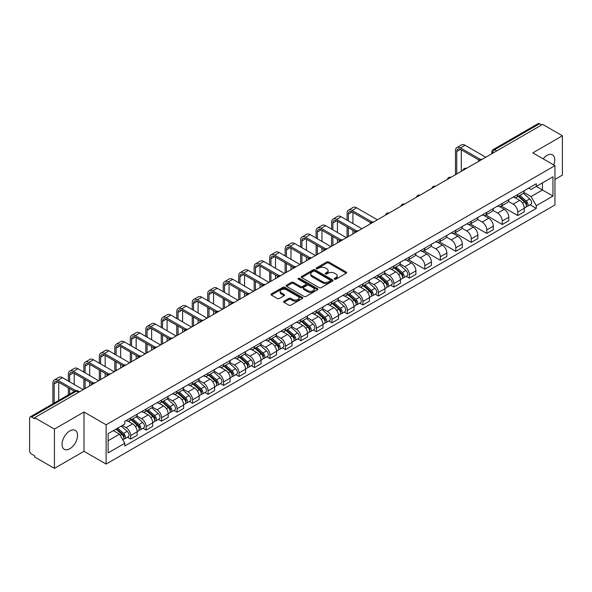 <?xml version="1.0" encoding="UTF-8"?>
<svg xmlns="http://www.w3.org/2000/svg" width="592" height="592" viewBox="0 0 592 592"><rect width="100%" height="100%" fill="white"/><g stroke="black" fill="none" stroke-linecap="round" stroke-linejoin="round"><path stroke-width="0.89" d="M334.539 279.18A0.962 0.555 0 0 0 335.901 279.18L346.253 273.208A1.376 0.792 0 0 0 346.66 272.646A1.376 0.792 0 0 0 346.253 272.083L328.715 261.953A1.376 0.792 0 0 0 326.769 261.953L316.417 267.932A0.962 0.555 0 0 0 316.135 268.324A0.962 0.555 0 0 0 316.417 268.716A0.962 0.555 0 0 0 317.778 268.716L319.118 267.947A4.41 2.546 0 0 1 325.356 267.947L326.821 268.79A4.41 2.546 0 0 1 328.109 270.588A4.41 2.546 0 0 1 326.821 272.387L325.482 273.164A0.962 0.555 0 0 0 325.193 273.556A0.962 0.555 0 0 0 325.482 273.948A0.962 0.555 0 0 0 326.843 273.948L328.183 273.178A4.41 2.546 0 0 1 334.413 273.178L335.879 274.022A4.41 2.546 0 0 1 337.166 275.82A4.41 2.546 0 0 1 335.879 277.618L334.539 278.395A0.962 0.555 0 0 0 334.258 278.788A0.962 0.555 0 0 0 334.539 279.18L334.539 278.395M69.797 448.788A10.952 6.32 120 0 0 76.953 439.138A10.952 6.32 120 0 0 75.273 430.362A10.952 6.32 120 0 0 69.797 430.909A10.952 6.32 120 0 0 62.648 440.552A10.952 6.32 120 0 0 64.321 449.328A10.952 6.32 120 0 0 69.797 448.788M553.72 164.931A10.952 6.32 120 0 0 552.491 154.845A10.952 6.32 120 0 0 547.015 155.385A10.952 6.32 120 0 0 543.145 158.826M283.997 301.217A1.376 0.792 0 0 0 283.598 301.779A1.376 0.792 0 0 0 283.997 302.342L288.918 305.183A1.376 0.792 0 0 0 290.864 305.183L302.364 298.546A1.376 0.792 0 0 0 302.771 297.983A1.376 0.792 0 0 0 302.364 297.421L284.826 287.298A1.376 0.792 0 0 0 282.88 287.298L271.38 293.935A1.376 0.792 0 0 0 270.981 294.498A1.376 0.792 0 0 0 271.38 295.06L277.322 298.486A1.376 0.792 0 0 0 279.276 298.486L284.197 295.645A1.376 0.792 0 0 0 284.597 295.082A1.376 0.792 0 0 0 284.197 294.52L281.244 292.818A3.685 2.131 0 0 1 280.164 291.316A3.685 2.131 0 0 1 282.443 289.347A3.685 2.131 0 0 1 286.461 289.814L298.005 296.481A3.685 2.131 0 0 1 299.086 297.983A3.685 2.131 0 0 1 296.807 299.944A3.685 2.131 0 0 1 292.788 299.485L290.864 298.375A1.376 0.792 0 0 0 288.918 298.375L283.997 301.217L283.997 302.342M106.123 424.775L83.99 411.995L54.412 429.074L34.662 417.671L542.649 124.387L562.4 135.79L532.822 152.869L554.956 165.642L106.123 424.775L106.123 464.084L554.956 204.958L554.956 165.642M319.221 287.69A1.376 0.792 0 0 0 321.167 287.69L332.667 281.052A1.376 0.792 0 0 0 333.067 280.49A1.376 0.792 0 0 0 332.667 279.927L315.129 269.804A1.376 0.792 0 0 0 313.175 269.804L301.683 276.442A1.376 0.792 0 0 0 301.276 277.004A1.376 0.792 0 0 0 301.683 277.567L319.221 287.69M298.708 279.387A0.962 0.555 0 0 1 299.685 279.528L299.685 278.381L317.512 288.674A1.376 0.792 0 0 1 317.919 289.236A1.376 0.792 0 0 1 317.512 289.799L306.02 296.437A1.376 0.792 0 0 1 304.066 296.437L286.535 286.313L286.535 285.189A1.376 0.792 0 0 0 286.128 285.751A1.376 0.792 0 0 0 286.535 286.313M286.535 285.189L291.449 282.347A1.376 0.792 0 0 1 293.403 282.347L300.514 286.454A1.376 0.792 0 0 0 302.46 286.454L305.724 284.567A1.376 0.792 0 0 0 306.131 284.005A1.376 0.792 0 0 0 305.724 283.442L298.324 279.165A0.962 0.555 0 0 1 298.035 278.773A0.962 0.555 0 0 1 298.634 278.262A0.962 0.555 0 0 1 299.685 278.381M54.412 429.074L54.412 468.383L34.662 456.98L34.662 455.833L31.583 454.057A2.805 1.621 -120 0 1 29.6 450.623L29.6 418.181A2.805 1.621 -120 0 1 30.185 416.901L75.147 390.942A2.805 1.621 60 0 1 76.546 391.083L31.583 417.042A2.805 1.621 -120 0 0 30.185 416.901M554.956 179.398L562.4 175.099L562.4 135.79M54.412 468.383L83.99 451.304L106.123 464.084M34.662 417.671L34.662 418.818L31.583 417.042M496.695 150.916L494.609 149.717A2.805 1.621 60 0 0 493.203 149.576L538.165 123.617A2.805 1.621 60 0 1 539.571 123.758L494.609 149.717A2.805 1.621 120 0 0 492.625 153.15L492.625 153.269M541.658 124.956L539.571 123.758M517.734 194.472A6.46 3.73 60 0 1 516.402 197.365L522.951 193.584A6.46 3.73 -120 0 0 524.283 190.691M508.439 201.421L513.168 204.151A6.46 3.73 60 0 1 517.734 212.062L524.283 208.28A6.46 3.73 -120 0 0 519.717 200.37L515.033 197.661M524.283 208.28L524.283 211.773L517.734 215.555L501.313 206.075M516.402 197.365A6.46 3.73 60 0 1 513.22 197.077M517.734 212.062L517.734 215.555M502.253 203.411A6.46 3.73 60 0 1 500.913 206.305L507.462 202.523A6.46 3.73 -120 0 0 508.802 199.63M485.832 215.014L502.253 224.494L508.802 220.712L508.802 217.22A6.46 3.73 -120 0 0 504.236 209.309L499.544 206.601M500.913 206.305A6.46 3.73 60 0 1 497.739 206.016M492.951 210.36L497.687 213.09A6.46 3.73 60 0 1 502.253 221.001L502.253 224.494M486.765 212.35A6.46 3.73 60 0 1 485.433 215.244L491.982 211.462A6.46 3.73 -120 0 0 493.321 208.569M470.344 223.954L486.765 233.433L493.321 229.652L493.321 226.159A6.46 3.73 -120 0 0 488.755 218.248L484.064 215.54M485.433 215.244A6.46 3.73 60 0 1 482.251 214.955M477.47 219.299L482.199 222.03A6.46 3.73 60 0 1 486.765 229.94L486.765 233.433M471.284 221.29A6.46 3.73 60 0 1 469.944 224.183L476.501 220.402A6.46 3.73 -120 0 0 477.833 217.508M454.863 232.893L471.284 242.372L477.833 238.591L477.833 235.098A6.46 3.73 -120 0 0 473.267 227.187L468.583 224.486M469.944 224.183A6.46 3.73 60 0 1 466.77 223.894M461.989 228.238L466.718 230.969A6.46 3.73 60 0 1 471.284 238.879L471.284 242.372M455.803 230.229A6.46 3.73 60 0 1 454.464 233.122L461.013 229.341A6.46 3.73 -120 0 0 462.352 226.447M439.382 241.832L455.803 251.311L462.352 247.53L462.352 244.037A6.46 3.73 -120 0 0 457.786 236.127L453.095 233.426M454.464 233.122A6.46 3.73 60 0 1 451.282 232.834M446.501 237.177L451.237 239.908A6.46 3.73 60 0 1 455.803 247.819L455.803 251.311M440.315 239.168A6.46 3.73 60 0 1 438.983 242.061L445.532 238.28A6.46 3.73 -120 0 0 446.864 235.387M423.894 250.771L440.315 260.258L446.864 256.469L446.864 252.976A6.46 3.73 -120 0 0 442.298 245.066L437.614 242.365M438.983 242.061A6.46 3.73 60 0 1 435.801 241.773M431.02 246.117L435.749 248.847A6.46 3.73 60 0 1 440.315 256.758L440.315 260.258M424.834 248.107A6.46 3.73 60 0 1 423.495 251.001L430.044 247.219A6.46 3.73 -120 0 0 431.383 244.326M408.413 259.71L424.834 269.197L431.383 265.408L431.383 261.916A6.46 3.73 -120 0 0 426.817 254.005L422.126 251.304M423.495 251.001A6.46 3.73 60 0 1 420.32 250.712M415.532 255.056L420.268 257.794A6.46 3.73 60 0 1 424.834 265.697L424.834 269.197M409.346 257.046A6.46 3.73 60 0 1 408.014 259.947L414.563 256.158A6.46 3.73 -120 0 0 415.902 253.265M406.208 276.323L409.346 278.136L415.902 274.355L415.902 270.855A6.46 3.73 -120 0 0 411.336 262.944L406.645 260.243M408.014 259.947A6.46 3.73 60 0 1 404.832 259.651M400.051 263.995L404.78 266.733A6.46 3.73 60 0 1 409.346 274.636L409.346 278.136M393.865 265.986A6.46 3.73 60 0 1 392.526 268.886L399.082 265.098A6.46 3.73 -120 0 0 400.414 262.204M390.727 285.263L393.865 287.076L400.414 283.294L400.414 279.794A6.46 3.73 -120 0 0 395.848 271.891L391.164 269.182M392.526 268.886A6.46 3.73 60 0 1 389.351 268.59M384.571 272.934L389.299 275.672A6.46 3.73 60 0 1 393.865 283.575L393.865 287.076M378.384 274.925A6.46 3.73 60 0 1 377.045 277.826L383.594 274.044A6.46 3.73 -120 0 0 384.933 271.143M375.239 294.202L378.384 296.015L384.933 292.233L384.933 288.733A6.46 3.73 -120 0 0 380.367 280.83L375.676 278.122M377.045 277.826A6.46 3.73 60 0 1 373.863 277.53M369.082 281.881L373.818 284.611A6.46 3.73 60 0 1 378.384 292.515L378.384 296.015M362.896 283.864A6.46 3.73 60 0 1 361.564 286.765L368.113 282.983A6.46 3.73 -120 0 0 369.445 280.083M359.758 303.141L362.896 304.954L369.445 301.173L369.445 297.672A6.46 3.73 -120 0 0 364.879 289.769L360.195 287.061M361.564 286.765A6.46 3.73 60 0 1 358.382 286.469M353.602 290.82L358.33 293.551A6.46 3.73 60 0 1 362.896 301.454L362.896 304.954M347.415 292.803A6.46 3.73 60 0 1 346.076 295.704L352.625 291.923A6.46 3.73 -120 0 0 353.964 289.022M344.27 312.08L347.415 313.893L353.964 310.112L353.964 306.612A6.46 3.73 -120 0 0 349.398 298.708L344.707 296M346.076 295.704A6.46 3.73 60 0 1 342.901 295.408M338.113 299.759L342.849 302.49A6.46 3.73 60 0 1 347.415 310.393L347.415 313.893M331.927 301.742A6.46 3.73 60 0 1 330.595 304.643L337.144 300.862A6.46 3.73 -120 0 0 338.483 297.961M328.789 321.019L331.927 322.832L338.483 319.051L338.483 315.551A6.46 3.73 -120 0 0 333.918 307.648L329.226 304.939M330.595 304.643A6.46 3.73 60 0 1 327.413 304.347M322.633 308.698L327.361 311.429A6.46 3.73 60 0 1 331.927 319.332L331.927 322.832M316.446 310.682A6.46 3.73 60 0 1 315.107 313.582L321.663 309.801A6.46 3.73 -120 0 0 322.995 306.9M313.309 329.959L316.446 331.772L322.995 327.99L322.995 324.49A6.46 3.73 -120 0 0 318.429 316.587L313.745 313.878M315.107 313.582A6.46 3.73 60 0 1 311.932 313.286M307.152 317.638L311.88 320.368A6.46 3.73 60 0 1 316.446 328.271L316.446 331.772M300.965 319.621A6.46 3.73 60 0 1 299.626 322.522L306.175 318.74A6.46 3.73 -120 0 0 307.514 315.839M297.82 338.898L300.965 340.711L307.514 336.929L307.514 333.429A6.46 3.73 -120 0 0 302.949 325.526L298.257 322.818M299.626 322.522A6.46 3.73 60 0 1 296.444 322.226M291.664 326.577L296.4 329.307A6.46 3.73 60 0 1 300.965 337.211L300.965 340.711M285.477 328.56A6.46 3.73 60 0 1 284.145 331.461L290.694 327.679A6.46 3.73 -120 0 0 292.026 324.779M282.34 347.837L285.477 349.65L292.026 345.869L292.026 342.368A6.46 3.73 -120 0 0 287.46 334.465L282.776 331.757M284.145 331.461A6.46 3.73 60 0 1 280.963 331.165M276.183 335.516L280.911 338.247A6.46 3.73 60 0 1 285.477 346.157L285.477 349.65M269.996 337.499A6.46 3.73 60 0 1 268.657 340.4L275.206 336.619A6.46 3.73 -120 0 0 276.545 333.718M266.851 356.776L269.996 358.589L276.545 354.808L276.545 351.308A6.46 3.73 -120 0 0 271.98 343.404L267.288 340.696M268.657 340.4A6.46 3.73 60 0 1 265.482 340.104M260.695 344.455L265.431 347.186A6.46 3.73 60 0 1 269.996 355.096L269.996 358.589M254.508 346.438A6.46 3.73 60 0 1 253.176 349.339L259.725 345.558A6.46 3.73 -120 0 0 261.065 342.657M251.371 365.715L254.508 367.528L261.065 363.747L261.065 360.247A6.46 3.73 -120 0 0 256.499 352.344L251.807 349.635M253.176 349.339A6.46 3.73 60 0 1 249.994 349.051M245.214 353.394L249.942 356.125A6.46 3.73 60 0 1 254.508 364.036L254.508 367.528M239.027 355.378A6.46 3.73 60 0 1 237.688 358.278L244.244 354.497A6.46 3.73 -120 0 0 245.576 351.596M235.89 374.655L239.027 376.468L245.576 372.686L245.576 369.193A6.46 3.73 -120 0 0 241.011 361.283L236.326 358.574M237.688 358.278A6.46 3.73 60 0 1 234.513 357.99M229.733 362.334L234.462 365.064A6.46 3.73 60 0 1 239.027 372.975L239.027 376.468M223.547 364.317A6.46 3.73 60 0 1 222.207 367.218L228.756 363.436A6.46 3.73 -120 0 0 230.096 360.535M220.402 383.594L223.547 385.407L230.096 381.625L230.096 378.133A6.46 3.73 -120 0 0 225.53 370.222L220.838 367.514M222.207 367.218A6.46 3.73 60 0 1 219.025 366.929M214.245 371.273L218.981 374.003A6.46 3.73 60 0 1 223.547 381.914L223.547 385.407M208.058 373.256A6.46 3.73 60 0 1 206.726 376.157L213.275 372.375A6.46 3.73 -120 0 0 214.607 369.475M204.921 392.533L208.058 394.346L214.607 390.565L214.607 387.072A6.46 3.73 -120 0 0 210.049 379.161L205.357 376.453M206.726 376.157A6.46 3.73 60 0 1 203.544 375.868M198.764 380.212L203.493 382.943A6.46 3.73 60 0 1 208.058 390.853L208.058 394.346M192.578 382.195A6.46 3.73 60 0 1 191.238 385.096L197.787 381.315A6.46 3.73 -120 0 0 199.127 378.414M189.433 401.472L192.578 403.285L199.127 399.504L199.127 396.011A6.46 3.73 -120 0 0 194.561 388.1L189.869 385.392M191.238 385.096A6.46 3.73 60 0 1 188.064 384.807M183.276 389.151L188.012 391.882A6.46 3.73 60 0 1 192.578 399.792L192.578 403.285M177.089 391.134A6.46 3.73 60 0 1 175.757 394.035L182.306 390.254A6.46 3.73 -120 0 0 183.646 387.353M173.952 410.411L177.089 412.224L183.646 408.443L183.646 404.95A6.46 3.73 -120 0 0 179.08 397.04L174.388 394.331M175.757 394.035A6.46 3.73 60 0 1 172.575 393.747M167.795 398.09L172.524 400.821A6.46 3.73 60 0 1 177.089 408.732L177.089 412.224M161.609 400.074A6.46 3.73 60 0 1 160.269 402.974L166.826 399.193A6.46 3.73 -120 0 0 168.158 396.292M158.471 419.351L161.609 421.164L168.158 417.382L168.158 413.889A6.46 3.73 -120 0 0 163.592 405.979L158.908 403.27M160.269 402.974A6.46 3.73 60 0 1 157.095 402.686M152.314 407.03L157.043 409.76A6.46 3.73 60 0 1 161.609 417.671L161.609 421.164M146.128 409.013A6.46 3.73 60 0 1 144.788 411.914L151.337 408.132A6.46 3.73 -120 0 0 152.677 405.231M142.983 428.29L146.128 430.103L152.677 426.321L152.677 422.829A6.46 3.73 -120 0 0 148.111 414.918L143.419 412.21M144.788 411.914A6.46 3.73 60 0 1 141.606 411.625M136.826 415.969L141.562 418.699A6.46 3.73 60 0 1 146.128 426.61L146.128 430.103M130.64 417.952A6.46 3.73 60 0 1 129.308 420.853L135.857 417.071A6.46 3.73 -120 0 0 137.189 414.171M127.502 437.229L130.64 439.042L137.189 435.261L137.189 431.768A6.46 3.73 -120 0 0 132.63 423.857L127.939 421.149M129.308 420.853A6.46 3.73 60 0 1 126.126 420.564M122.307 425.463L126.074 427.639A6.46 3.73 60 0 1 130.64 435.549L130.64 439.042M528.7 188.138L531.039 189.484L552.972 176.816L542.45 182.891L542.45 190.002L531.039 196.588L523.92 192.481M108.114 440.766L119.525 434.173L124.786 443.282L108.114 452.91L108.114 433.655L124.786 424.027L124.786 421.334L536.293 183.749L536.293 186.443L552.972 196.07L536.293 205.698L531.039 196.588M552.972 176.816L552.972 196.07M124.786 443.282L124.786 445.976L536.293 208.391L536.293 205.698M83.99 411.995L83.99 451.304M119.525 434.173L113.368 430.621M530.077 204.802L536.293 208.391M334.924 279.32L335.879 278.765A4.41 2.546 0 0 0 337.166 276.967L337.166 275.82M328.109 270.588L328.109 271.735A4.41 2.546 0 0 1 326.821 273.534L325.866 274.089M346.253 272.083L346.253 273.208L328.715 263.1A1.376 0.792 0 0 0 326.769 263.1L316.801 268.857M332.645 281.059L315.129 270.951A1.376 0.792 0 0 0 313.175 270.951L301.698 277.574L301.683 276.442M330.225 280.882A0.962 0.555 0 0 0 330.514 280.49A0.962 0.555 0 0 0 330.225 280.097L314.833 271.21A0.962 0.555 0 0 0 313.471 271.21L312.058 272.024A4.41 2.546 0 0 0 310.763 273.822A4.41 2.546 0 0 0 312.058 275.62L322.581 281.696A4.41 2.546 0 0 0 328.812 281.696L330.225 280.882L330.225 282.029A0.962 0.555 0 0 0 330.514 281.637L330.514 280.49M310.763 273.822L310.763 274.969A4.41 2.546 0 0 0 312.058 276.767L312.058 275.62M330.225 282.029L328.812 282.843A4.41 2.546 0 0 1 322.581 282.843L312.058 276.767M286.55 286.321L291.449 283.494L291.449 282.347M306.131 284.005L306.131 285.152A1.376 0.792 0 0 1 305.724 285.714L302.46 287.594A1.376 0.792 0 0 1 300.514 287.594L293.403 283.494A1.376 0.792 0 0 0 291.449 283.494M299.685 279.528L317.497 289.806M307.892 290.709A3.685 2.131 0 0 0 311.91 291.175A3.685 2.131 0 0 0 314.182 289.207A3.685 2.131 0 0 0 313.109 287.705L309.039 285.351A1.376 0.792 0 0 0 307.093 285.351L303.822 287.238A1.376 0.792 0 0 0 303.422 287.801A1.376 0.792 0 0 0 303.822 288.363L307.892 290.709L307.892 291.856A3.685 2.131 0 0 0 311.91 292.322A3.685 2.131 0 0 0 314.182 290.354L314.182 289.207M303.422 287.801L303.422 288.948A1.376 0.792 0 0 0 303.822 289.51L303.822 288.363M307.892 291.856L303.822 289.51M299.086 297.983L299.086 299.13A3.685 2.131 0 0 1 296.807 301.091A3.685 2.131 0 0 1 292.788 300.632L290.864 299.522A1.376 0.792 0 0 0 288.918 299.522L284.019 302.349M280.164 291.316L280.164 292.463A3.685 2.131 0 0 0 281.244 293.965L281.244 292.818M284.175 295.66L281.244 293.965M302.364 297.421L302.364 298.546L284.826 288.445A1.376 0.792 0 0 0 282.88 288.445L271.402 295.068L271.38 293.935M518.185 196.337L524.49 201.968A3.508 2.028 60 0 1 525.592 207.392L524.283 208.147M518.348 196.485L521.323 198.202M518.821 195.967L525.837 202.235A1.687 0.969 60 0 1 526.369 204.839A1.687 0.969 60 0 1 526.214 204.899M519.872 195.36L526.177 200.991A3.508 2.028 60 0 1 527.28 206.416A3.508 2.028 60 0 1 526.221 206.534M523.387 193.251L529.751 198.927A3.508 2.028 60 0 1 530.854 204.358L527.28 206.416M456.743 173.981L456.743 151.522A5.261 3.041 60 0 1 457.831 149.11A5.261 3.041 60 0 1 460.465 149.369L479.106 160.129M485.773 157.22L465.031 145.247A7.089 4.092 -120 0 0 461.486 144.892L456.92 147.526A7.089 4.092 -120 0 0 455.455 150.775L455.455 174.729M480.386 159.381L460.465 147.882A7.089 4.092 -120 0 0 456.92 147.526M461.309 171.347L461.309 149.857M394.316 267.85L400.621 273.482A3.508 2.028 60 0 1 401.724 278.906L400.414 279.668M394.479 267.998L397.447 269.715M394.953 267.488L401.968 273.748A1.687 0.969 60 0 1 402.501 276.353A1.687 0.969 60 0 1 402.345 276.412M396.004 266.881L402.308 272.505A3.508 2.028 60 0 1 403.411 277.937A3.508 2.028 60 0 1 402.353 278.048M399.519 264.765L405.883 270.448A3.508 2.028 60 0 1 406.985 275.872L403.411 277.937M378.828 276.79L385.14 282.421A3.508 2.028 60 0 1 386.243 287.845L384.933 288.607M378.998 276.938L381.966 278.654M379.465 276.427L386.487 282.687A1.687 0.969 60 0 1 387.013 285.292A1.687 0.969 60 0 1 386.865 285.351M380.515 275.82L386.828 281.452A3.508 2.028 60 0 1 387.93 286.876A3.508 2.028 60 0 1 386.865 286.987M384.038 273.704L390.402 279.387A3.508 2.028 60 0 1 391.504 284.811L387.93 286.876M363.347 285.729L369.652 291.36A3.508 2.028 60 0 1 370.755 296.784L369.445 297.547M363.51 285.884L366.485 287.594M363.984 285.366L371.006 291.627A1.687 0.969 60 0 1 371.532 294.231A1.687 0.969 60 0 1 371.376 294.298M365.035 284.759L371.339 290.391A3.508 2.028 60 0 1 372.442 295.815A3.508 2.028 60 0 1 371.384 295.926M368.55 282.643L374.914 288.326A3.508 2.028 60 0 1 376.016 293.75L372.442 295.815M347.859 294.668L354.171 300.299A3.508 2.028 60 0 1 355.274 305.731L353.964 306.486M348.029 294.823L350.997 296.533M348.496 294.305L355.518 300.566A1.687 0.969 60 0 1 356.051 303.171A1.687 0.969 60 0 1 355.896 303.237M349.546 293.699L355.859 299.33A3.508 2.028 60 0 1 356.961 304.754A3.508 2.028 60 0 1 355.903 304.865M353.069 291.582L359.433 297.265A3.508 2.028 60 0 1 360.535 302.69L356.961 304.754M332.378 303.607L338.691 309.239A3.508 2.028 60 0 1 339.786 314.67L338.476 315.425M332.549 303.763L335.516 305.472M333.015 303.245L340.037 309.505A1.687 0.969 60 0 1 340.563 312.11A1.687 0.969 60 0 1 340.407 312.176M334.066 302.638L340.378 308.269A3.508 2.028 60 0 1 341.473 313.693A3.508 2.028 60 0 1 340.415 313.804M337.581 300.521L343.945 306.205A3.508 2.028 60 0 1 345.047 311.629L341.473 313.693M316.898 312.546L323.202 318.178A3.508 2.028 60 0 1 324.305 323.609L322.995 324.364M317.06 312.702L320.028 314.411M317.534 312.184L324.549 318.444A1.687 0.969 60 0 1 325.082 321.049A1.687 0.969 60 0 1 324.927 321.116M318.585 311.577L324.89 317.208A3.508 2.028 60 0 1 325.992 322.633A3.508 2.028 60 0 1 324.934 322.744M322.1 309.461L328.464 315.144A3.508 2.028 60 0 1 329.566 320.568L325.992 322.633M301.409 321.493L307.722 327.117A3.508 2.028 60 0 1 308.824 332.549L307.514 333.303M301.58 321.641L304.547 323.35M302.046 321.123L309.068 327.383A1.687 0.969 60 0 1 309.594 329.988A1.687 0.969 60 0 1 309.446 330.055M303.097 320.516L309.409 326.148A3.508 2.028 60 0 1 310.511 331.572A3.508 2.028 60 0 1 309.446 331.683M306.619 318.4L312.983 324.083A3.508 2.028 60 0 1 314.086 329.507L310.511 331.572M285.929 330.432L292.233 336.056A3.508 2.028 60 0 1 293.336 341.488L292.026 342.243M286.091 330.58L289.066 332.29M286.565 330.062L293.588 336.323A1.687 0.969 60 0 1 294.113 338.927A1.687 0.969 60 0 1 293.958 338.994M287.616 329.455L293.921 335.087A3.508 2.028 60 0 1 295.023 340.511A3.508 2.028 60 0 1 293.965 340.622M291.131 327.339L297.495 333.022A3.508 2.028 60 0 1 298.597 338.446L295.023 340.511M270.44 339.371L276.753 344.995A3.508 2.028 60 0 1 277.855 350.427L276.545 351.182M270.611 339.519L273.578 341.229M271.077 339.001L278.099 345.269A1.687 0.969 60 0 1 278.632 347.867A1.687 0.969 60 0 1 278.477 347.933M272.128 338.395L278.44 344.026A3.508 2.028 60 0 1 279.542 349.45A3.508 2.028 60 0 1 278.484 349.561M275.65 336.286L282.014 341.961A3.508 2.028 60 0 1 283.117 347.386L279.542 349.45M254.96 348.311L261.272 353.935A3.508 2.028 60 0 1 262.367 359.366L261.065 360.121M255.13 348.459L258.097 350.168M255.596 347.941L262.619 354.208A1.687 0.969 60 0 1 263.144 356.813A1.687 0.969 60 0 1 262.989 356.872M256.647 347.334L262.959 352.965A3.508 2.028 60 0 1 264.054 358.389A3.508 2.028 60 0 1 262.996 358.5M260.162 345.225L266.526 350.901A3.508 2.028 60 0 1 267.628 356.325L264.054 358.389M239.479 357.25L245.784 362.874A3.508 2.028 60 0 1 246.886 368.305L245.576 369.06M239.642 357.398L242.609 359.115M240.115 356.88L247.13 363.148A1.687 0.969 60 0 1 247.663 365.752A1.687 0.969 60 0 1 247.508 365.812M241.166 356.273L247.471 361.904A3.508 2.028 60 0 1 248.573 367.329A3.508 2.028 60 0 1 247.515 367.44M244.681 354.164L251.045 359.84A3.508 2.028 60 0 1 252.148 365.264L248.573 367.329M223.991 366.189L230.303 371.82A3.508 2.028 60 0 1 231.405 377.245L230.096 377.999M224.161 366.337L227.128 368.054M224.627 365.819L231.65 372.087A1.687 0.969 60 0 1 232.175 374.692A1.687 0.969 60 0 1 232.027 374.751M225.678 365.212L231.99 370.844A3.508 2.028 60 0 1 233.093 376.268A3.508 2.028 60 0 1 232.027 376.379M229.2 363.103L235.564 368.779A3.508 2.028 60 0 1 236.667 374.203L233.093 376.268M208.51 375.128L214.815 380.76A3.508 2.028 60 0 1 215.917 386.184L214.607 386.939M208.673 375.276L211.647 376.993M209.146 374.758L216.169 381.026A1.687 0.969 60 0 1 216.694 383.631A1.687 0.969 60 0 1 216.539 383.69M210.197 374.151L216.502 379.783A3.508 2.028 60 0 1 217.604 385.207A3.508 2.028 60 0 1 216.546 385.318M213.712 372.042L220.076 377.718A3.508 2.028 60 0 1 221.179 383.142L217.604 385.207M193.022 384.067L199.334 389.699A3.508 2.028 60 0 1 200.436 395.123L199.127 395.878M193.192 384.215L196.159 385.932M193.658 383.697L200.681 389.965A1.687 0.969 60 0 1 201.213 392.57A1.687 0.969 60 0 1 201.058 392.629M194.709 383.091L201.021 388.722A3.508 2.028 60 0 1 202.124 394.146A3.508 2.028 60 0 1 201.065 394.257M198.231 380.982L204.595 386.657A3.508 2.028 60 0 1 205.698 392.082L202.124 394.146M348.355 220.912L348.355 214.097A5.261 3.041 60 0 1 349.45 211.684A5.261 3.041 60 0 1 352.077 211.943L370.718 222.703M377.385 219.795L356.643 207.822A7.089 4.092 -120 0 0 353.098 207.466L348.533 210.108A7.089 4.092 -120 0 0 347.067 213.349L347.067 220.172M371.998 221.956L352.077 210.456A7.089 4.092 -120 0 0 348.533 210.108M347.067 226.928L347.067 237.303M348.355 236.556L348.355 227.676M352.921 233.921L352.921 230.31M352.921 223.554L352.921 212.432M332.874 229.851L332.874 223.036A5.261 3.041 60 0 1 333.962 220.624A5.261 3.041 60 0 1 336.596 220.883L355.23 231.65M361.904 228.734L341.162 216.761A7.089 4.092 -120 0 0 337.618 216.406L333.052 219.047A7.089 4.092 -120 0 0 331.579 222.289L331.579 229.111M356.517 230.895L336.596 219.395A7.089 4.092 -120 0 0 333.052 219.047M331.579 235.868L331.579 246.242M332.874 245.495L332.874 236.615M337.44 242.861L337.44 239.249M337.44 232.493L337.44 221.371M317.386 238.791L317.386 231.975A5.261 3.041 60 0 1 318.481 229.563A5.261 3.041 60 0 1 321.108 229.829L339.749 240.589M346.424 237.673L325.674 225.7A7.089 4.092 -120 0 0 322.129 225.352L317.564 227.987A7.089 4.092 -120 0 0 316.098 231.228L316.098 238.051M341.029 239.834L321.108 228.334A7.089 4.092 -120 0 0 317.564 227.987M316.098 244.814L316.098 255.182M317.386 254.434L317.386 245.554M321.952 251.8L321.952 248.189M321.952 241.432L321.952 230.31M301.905 247.73L301.905 240.914A5.261 3.041 60 0 1 302.993 238.502A5.261 3.041 60 0 1 305.627 238.768L324.268 249.528M330.935 246.612L310.193 234.639A7.089 4.092 -120 0 0 306.649 234.291L302.083 236.926A7.089 4.092 -120 0 0 300.618 240.167L300.618 246.99M325.548 248.773L305.627 237.274A7.089 4.092 -120 0 0 302.083 236.926M300.618 253.753L300.618 264.121M301.905 263.381L301.905 254.493M306.471 260.739L306.471 257.128M306.471 250.372L306.471 239.249M286.424 256.669L286.424 249.854A5.261 3.041 60 0 1 287.512 247.441A5.261 3.041 60 0 1 290.147 247.708L308.78 258.467M315.455 255.552L294.712 243.578A7.089 4.092 -120 0 0 291.168 243.231L286.602 245.865A7.089 4.092 -120 0 0 285.129 249.106L285.129 255.929M310.06 257.712L290.147 246.213A7.089 4.092 -120 0 0 286.602 245.865M285.129 262.693L285.129 273.06M286.424 272.32L286.424 263.433M290.99 269.678L290.99 266.067M290.99 259.311L290.99 248.189M270.936 265.616L270.936 258.793A5.261 3.041 60 0 1 272.031 256.38A5.261 3.041 60 0 1 274.658 256.647L293.299 267.406M299.974 264.498L279.224 252.518A7.089 4.092 -120 0 0 275.68 252.17L271.114 254.804A7.089 4.092 -120 0 0 269.649 258.045L269.649 264.868M294.579 266.652L274.658 255.152A7.089 4.092 -120 0 0 271.114 254.804M269.649 271.632L269.649 281.999M270.936 281.259L270.936 272.372M275.502 278.617L275.502 275.014M275.502 268.25L275.502 257.128M255.455 274.555L255.455 267.732A5.261 3.041 60 0 1 256.543 265.32A5.261 3.041 60 0 1 259.178 265.586L277.811 276.346M284.486 273.437L263.743 261.457A7.089 4.092 -120 0 0 260.199 261.109L255.633 263.743A7.089 4.092 -120 0 0 254.16 266.985L254.16 273.807M279.098 275.591L259.178 264.091A7.089 4.092 -120 0 0 255.633 263.743M254.16 280.571L254.16 290.938M255.455 290.198L255.455 281.311M260.021 287.557L260.021 283.953M260.021 277.189L260.021 266.067M239.967 283.494L239.967 276.671A5.261 3.041 60 0 1 241.062 274.259A5.261 3.041 60 0 1 243.689 274.525L262.33 285.285M269.005 282.377L248.255 270.396A7.089 4.092 -120 0 0 244.711 270.048L240.145 272.683A7.089 4.092 -120 0 0 238.68 275.924L238.68 282.747M263.61 284.53L243.689 273.03A7.089 4.092 -120 0 0 240.145 272.683M238.68 289.51L238.68 299.878M239.967 299.138L239.967 290.25M244.533 296.496L244.533 292.892M244.533 286.128L244.533 275.014M224.486 292.433L224.486 285.61A5.261 3.041 60 0 1 225.574 283.205A5.261 3.041 60 0 1 228.209 283.464L246.849 294.224M253.517 291.316L232.774 279.335A7.089 4.092 -120 0 0 229.23 278.987L224.664 281.622A7.089 4.092 -120 0 0 223.199 284.863L223.199 291.686M248.129 293.469L228.209 281.97A7.089 4.092 -120 0 0 224.664 281.622M223.199 298.449L223.199 308.817M224.486 308.077L224.486 299.189M229.052 305.435L229.052 301.831M229.052 295.068L229.052 283.953M209.006 301.372L209.006 294.55A5.261 3.041 60 0 1 210.093 292.145A5.261 3.041 60 0 1 212.728 292.404L231.361 303.163M238.036 300.255L217.294 288.274A7.089 4.092 -120 0 0 213.749 287.927L209.183 290.561A7.089 4.092 -120 0 0 207.711 293.81L207.711 300.625M232.641 302.408L212.728 290.909A7.089 4.092 -120 0 0 209.183 290.561M207.711 307.389L207.711 317.756M209.006 317.016L209.006 308.129M213.571 314.382L213.571 310.77M213.571 304.007L213.571 292.892M193.517 310.312L193.517 303.489A5.261 3.041 60 0 1 194.613 301.084A5.261 3.041 60 0 1 197.24 301.343L215.88 312.102M222.555 309.194L201.805 297.214A7.089 4.092 -120 0 0 198.261 296.866L193.695 299.5A7.089 4.092 -120 0 0 192.23 302.749L192.23 309.564M217.16 311.348L197.24 299.848A7.089 4.092 -120 0 0 193.695 299.5M192.23 316.328L192.23 326.695M193.517 325.955L193.517 317.068M198.083 323.321L198.083 319.71M198.083 312.946L198.083 301.831M178.037 319.251L178.037 312.428A5.261 3.041 60 0 1 179.124 310.023A5.261 3.041 60 0 1 181.759 310.282L200.392 321.042M207.067 318.133L186.325 306.153A7.089 4.092 -120 0 0 182.78 305.805L178.214 308.439A7.089 4.092 -120 0 0 176.749 311.688L176.749 318.503M201.68 320.294L181.759 308.787A7.089 4.092 -120 0 0 178.214 308.439M176.749 325.267L176.749 335.634M178.037 334.894L178.037 326.014M182.602 332.26L182.602 328.649M182.602 321.885L182.602 310.77M162.548 328.19L162.548 321.367A5.261 3.041 60 0 1 163.644 318.962A5.261 3.041 60 0 1 166.271 319.221L184.911 329.981M191.586 327.073L170.836 315.092A7.089 4.092 -120 0 0 167.292 314.744L162.726 317.379A7.089 4.092 -120 0 0 161.261 320.627L161.261 327.443M186.191 329.233L166.271 317.734A7.089 4.092 -120 0 0 162.726 317.379M161.261 334.206L161.261 344.574M162.548 343.834L162.548 334.954M167.114 341.199L167.114 337.588M167.114 330.824L167.114 319.71M147.068 337.129L147.068 330.306A5.261 3.041 60 0 1 148.155 327.901A5.261 3.041 60 0 1 150.79 328.16L169.43 338.92M176.098 336.012L155.356 324.031A7.089 4.092 -120 0 0 151.811 323.683L147.245 326.318A7.089 4.092 -120 0 0 145.78 329.566L145.78 336.382M170.711 338.173L150.79 326.673A7.089 4.092 -120 0 0 147.245 326.318M145.78 343.145L145.78 353.52M147.068 352.773L147.068 343.893M151.633 350.138L151.633 346.527M151.633 339.764L151.633 328.649M131.587 346.068L131.587 339.246A5.261 3.041 60 0 1 132.675 336.841A5.261 3.041 60 0 1 135.309 337.1L153.942 347.859M160.617 344.951L139.875 332.97A7.089 4.092 -120 0 0 136.33 332.623L131.764 335.257A7.089 4.092 -120 0 0 130.292 338.506L130.292 345.321M155.222 347.112L135.309 335.612A7.089 4.092 -120 0 0 131.764 335.257M130.292 352.085L130.292 362.459M131.587 361.712L131.587 352.832M136.153 359.078L136.153 355.466M136.153 348.703L136.153 337.588M177.541 393.007L183.853 398.638A3.508 2.028 60 0 1 184.948 404.062L183.646 404.817M177.711 393.155L180.678 394.871M178.177 392.637L185.2 398.904A1.687 0.969 60 0 1 185.725 401.509A1.687 0.969 60 0 1 185.57 401.568M179.228 392.03L185.54 397.661A3.508 2.028 60 0 1 186.635 403.085A3.508 2.028 60 0 1 185.577 403.196M182.743 389.921L189.107 395.597A3.508 2.028 60 0 1 190.21 401.021L186.635 403.085M116.099 355.008L116.099 348.185A5.261 3.041 60 0 1 117.194 345.78A5.261 3.041 60 0 1 119.821 346.039L138.461 356.798M145.136 353.89L124.387 341.91A7.089 4.092 -120 0 0 120.842 341.562L116.276 344.196A7.089 4.092 -120 0 0 114.811 347.445L114.811 354.26M139.742 356.051L119.821 344.551A7.089 4.092 -120 0 0 116.276 344.196M114.811 361.024L114.811 371.399M116.099 370.651L116.099 361.771M120.664 368.017L120.664 364.406M120.664 357.642L120.664 346.527M162.06 401.946L168.365 407.577A3.508 2.028 60 0 1 169.467 413.001L168.158 413.756M162.223 402.094L165.19 403.811M162.696 401.576L169.712 407.844A1.687 0.969 60 0 1 170.244 410.448A1.687 0.969 60 0 1 170.089 410.508M163.747 400.969L170.052 406.6A3.508 2.028 60 0 1 171.155 412.025A3.508 2.028 60 0 1 170.096 412.143M167.262 398.86L173.626 404.536A3.508 2.028 60 0 1 174.729 409.967L171.155 412.025M100.618 363.947L100.618 357.124A5.261 3.041 60 0 1 101.706 354.719A5.261 3.041 60 0 1 104.34 354.978L122.973 365.738M129.648 362.829L108.906 350.849A7.089 4.092 -120 0 0 105.361 350.501L100.795 353.135A7.089 4.092 -120 0 0 99.33 356.384L99.33 363.199M124.261 364.99L104.34 353.491A7.089 4.092 -120 0 0 100.795 353.135M99.33 369.963L99.33 380.338M100.618 379.59L100.618 370.71M105.184 376.956L105.184 373.345M105.184 366.581L105.184 355.466M146.572 410.885L152.884 416.516A3.508 2.028 60 0 1 153.987 421.941L152.677 422.695M146.742 411.033L149.709 412.75M147.208 410.515L154.231 416.783A1.687 0.969 60 0 1 154.756 419.388A1.687 0.969 60 0 1 154.608 419.447M148.259 409.908L154.571 415.54A3.508 2.028 60 0 1 155.674 420.964A3.508 2.028 60 0 1 154.608 421.082M151.781 407.799L158.145 413.475A3.508 2.028 60 0 1 159.248 418.907L155.674 420.964M85.13 372.886L85.13 366.063A5.261 3.041 60 0 1 86.225 363.658A5.261 3.041 60 0 1 88.852 363.917L107.492 374.677M114.167 371.769L93.418 359.788A7.089 4.092 -120 0 0 89.873 359.44L85.307 362.075A7.089 4.092 -120 0 0 83.842 365.323L83.842 372.139M108.773 373.929L88.852 362.43A7.089 4.092 -120 0 0 85.307 362.075M83.842 378.902L83.842 389.277M85.13 388.53L85.13 379.65M89.695 385.895L89.695 382.284M89.695 375.52L89.695 364.406M131.091 419.824L137.396 425.456A3.508 2.028 60 0 1 138.498 430.88L137.189 431.635M131.254 419.972L134.229 421.689M131.727 419.454L138.75 425.722A1.687 0.969 60 0 1 139.275 428.327A1.687 0.969 60 0 1 139.12 428.386M132.778 418.847L139.083 424.479A3.508 2.028 60 0 1 140.186 429.903A3.508 2.028 60 0 1 139.127 430.021M136.293 416.738L142.657 422.414A3.508 2.028 60 0 1 143.76 427.846L140.186 429.903M69.649 381.825L69.649 375.002A5.261 3.041 60 0 1 70.737 372.597A5.261 3.041 60 0 1 73.371 372.856L92.012 383.616M98.679 380.708L77.937 368.735A7.089 4.092 -120 0 0 74.392 368.379L69.826 371.014A7.089 4.092 -120 0 0 68.361 374.262L68.361 381.078M93.292 382.869L73.371 371.369A7.089 4.092 -120 0 0 69.826 371.014M68.361 387.841L68.361 394.857M69.649 394.117L69.649 388.589M74.215 384.46L74.215 373.345M115.988 429.104L121.915 434.395A3.508 2.028 60 0 1 123.018 439.819L122.84 439.923M116.054 429.074L118.74 430.628M116.624 428.741L123.262 434.661A1.687 0.969 60 0 1 123.795 437.266A1.687 0.969 60 0 1 123.639 437.325M117.675 428.134L123.602 433.418A3.508 2.028 60 0 1 124.705 438.842A3.508 2.028 60 0 1 123.647 438.961M121.249 426.07L127.176 431.353A3.508 2.028 60 0 1 128.279 436.785L124.705 438.842M54.168 403.056L54.168 383.949A5.261 3.041 60 0 1 55.256 381.537A5.261 3.041 60 0 1 57.89 381.796L74.437 391.349M83.198 389.647L62.456 377.674A7.089 4.092 -120 0 0 58.911 377.319L54.346 379.953A7.089 4.092 -120 0 0 52.873 383.202L52.873 403.796M75.82 390.661L57.89 380.308A7.089 4.092 -120 0 0 54.346 379.953M58.734 400.414L58.734 382.284M492.722 153.21L492.625 153.15A2.805 1.621 0 0 1 491.804 152.003L491.804 153.742M146.128 426.61L152.677 422.829M161.609 417.671L168.158 413.889M177.089 408.732L183.646 404.95M192.578 399.792L199.127 396.011M208.058 390.853L214.607 387.072M223.547 381.914L230.096 378.133M239.027 372.975L245.576 369.193M254.508 364.036L261.065 360.247M269.996 355.096L276.545 351.308M285.477 346.157L292.026 342.368M300.965 337.211L307.514 333.429M316.446 328.271L322.995 324.49M331.927 319.332L338.483 315.551M347.415 310.393L353.964 306.612M362.896 301.454L369.445 297.672M378.384 292.515L384.933 288.733M393.865 283.575L400.414 279.794M409.346 274.636L415.902 270.855M424.834 265.697L431.383 261.916M440.315 256.758L446.864 252.976M455.803 247.819L462.352 244.037M471.284 238.879L477.833 235.098M486.765 229.94L493.321 226.159M502.253 221.001L508.802 217.22M130.64 435.549L137.189 431.768M126.074 427.639L132.63 423.857M141.562 418.699L148.111 414.918M157.043 409.76L163.592 405.979M172.524 400.821L179.08 397.04M188.012 391.882L194.561 388.1M203.493 382.943L210.049 379.161M218.981 374.003L225.53 370.222M234.462 365.064L241.011 361.283M249.942 356.125L256.499 352.344M265.431 347.186L271.98 343.404M280.911 338.247L287.46 334.465M296.4 329.307L302.949 325.526M311.88 320.368L318.429 316.587M327.361 311.429L333.918 307.648M342.849 302.49L349.398 298.708M358.33 293.551L364.879 289.769M373.818 284.611L380.367 280.83M389.299 275.672L395.848 271.891M404.78 266.733L411.336 262.944M420.268 257.794L426.817 254.005M435.749 248.847L442.298 245.066M451.237 239.908L457.786 236.127M466.718 230.969L473.267 227.187M482.199 222.03L488.755 218.248M497.687 213.09L504.236 209.309M513.168 204.151L519.717 200.37M481.733 159.559A2.805 1.621 120 0 0 480.489 160.269M466.244 168.498A2.805 1.621 120 0 0 465.009 169.208M450.764 177.437A2.805 1.621 120 0 0 449.52 178.148M435.275 186.376A2.805 1.621 120 0 0 434.04 187.094M419.795 195.316A2.805 1.621 120 0 0 418.559 196.033M404.314 204.255A2.805 1.621 120 0 0 403.071 204.973M388.826 213.194A2.805 1.621 120 0 0 387.59 213.912M373.345 222.133A2.805 1.621 120 0 0 372.102 222.851M357.857 231.072A2.805 1.621 120 0 0 356.621 231.79M342.376 240.012A2.805 1.621 120 0 0 341.14 240.729M326.895 248.951A2.805 1.621 120 0 0 325.652 249.669M311.407 257.89A2.805 1.621 120 0 0 310.171 258.608M295.926 266.829A2.805 1.621 120 0 0 294.683 267.547M280.438 275.768A2.805 1.621 120 0 0 279.202 276.486M264.957 284.708A2.805 1.621 120 0 0 263.721 285.425M249.476 293.647A2.805 1.621 120 0 0 248.233 294.365M233.988 302.586A2.805 1.621 120 0 0 232.752 303.304M218.507 311.525A2.805 1.621 120 0 0 217.264 312.243M203.019 320.464A2.805 1.621 120 0 0 201.783 321.182M187.538 329.404A2.805 1.621 120 0 0 186.302 330.121M172.057 338.343A2.805 1.621 120 0 0 170.814 339.061M156.569 347.282A2.805 1.621 120 0 0 155.333 348M141.088 356.221A2.805 1.621 120 0 0 139.845 356.939M125.6 365.168A2.805 1.621 120 0 0 124.364 365.878M110.119 374.107A2.805 1.621 120 0 0 108.884 374.817M94.639 383.046A2.805 1.621 120 0 0 93.395 383.757M78.632 392.281L76.546 391.083A2.805 1.621 120 0 1 77.952 390.942A2.805 2.805 0 0 0 75.147 390.942M335.879 278.765L335.879 277.618M325.482 273.948L325.482 273.164M326.821 273.534L326.821 272.387M316.417 268.716L316.417 267.932M326.769 263.1L326.769 261.953M328.715 263.1L328.715 261.953M313.175 270.951L313.175 269.804M315.129 270.951L315.129 269.804M332.667 281.052L332.667 279.927M322.581 282.843L322.581 281.696M328.812 282.843L328.812 281.696M293.403 283.494L293.403 282.347M300.514 287.594L300.514 286.454M302.46 287.594L302.46 286.454M305.724 285.714L305.724 284.567M317.512 289.799L317.512 288.674M288.918 299.522L288.918 298.375M290.864 299.522L290.864 298.375M292.788 300.632L292.788 299.485M284.197 295.645L284.197 294.52M282.88 288.445L282.88 287.298M284.826 288.445L284.826 287.298M524.49 201.968L522.529 203.1M526.717 204.07L526.088 204.432M529.751 198.927L526.177 200.991M460.465 147.882L465.031 145.247M456.743 151.522L460.465 149.369M400.621 273.482L398.653 274.621M402.849 275.583L402.212 275.946M405.883 270.448L402.308 272.505M385.14 282.421L383.172 283.561M387.36 284.523L386.731 284.885M390.402 279.387L386.828 281.452M369.652 291.36L367.691 292.5M371.88 293.462L371.251 293.824M374.914 288.326L371.339 290.391M354.171 300.299L352.203 301.439M356.399 302.401L355.762 302.764M359.433 297.265L355.859 299.33M338.691 309.239L336.722 310.378M340.911 311.34L340.282 311.703M343.945 306.205L340.378 308.269M323.202 318.178L321.234 319.317M325.43 320.279L324.793 320.649M328.464 315.144L324.89 317.208M307.722 327.117L305.753 328.257M309.949 329.219L309.313 329.589M312.983 324.083L309.409 326.148M292.233 336.056L290.272 337.196M294.461 338.158L293.832 338.528M297.495 333.022L293.921 335.087M276.753 344.995L274.784 346.135M278.98 347.097L278.344 347.467M282.014 341.961L278.44 344.026M261.272 353.935L259.303 355.074M263.492 356.036L262.863 356.406M266.526 350.901L262.959 352.965M245.784 362.874L243.815 364.013M248.011 364.975L247.375 365.345M251.045 359.84L247.471 361.904M230.303 371.82L228.334 372.953M232.53 373.915L231.894 374.285M235.564 368.779L231.99 370.844M214.815 380.76L212.854 381.892M217.042 382.854L216.413 383.224M220.076 377.718L216.502 379.783M199.334 389.699L197.365 390.831M201.561 391.793L200.925 392.163M204.595 386.657L201.021 388.722M352.077 210.456L356.643 207.822M348.355 214.097L352.077 211.943M336.596 219.395L341.162 216.761M332.874 223.036L336.596 220.883M321.108 228.334L325.674 225.7M317.386 231.975L321.108 229.829M305.627 237.274L310.193 234.639M301.905 240.914L305.627 238.768M290.147 246.213L294.712 243.578M286.424 249.854L290.147 247.708M274.658 255.152L279.224 252.518M270.936 258.793L274.658 256.647M259.178 264.091L263.743 261.457M255.455 267.732L259.178 265.586M243.689 273.03L248.255 270.396M239.967 276.671L243.689 274.525M228.209 281.97L232.774 279.335M224.486 285.61L228.209 283.464M212.728 290.909L217.294 288.274M209.006 294.55L212.728 292.404M197.24 299.848L201.805 297.214M193.517 303.489L197.24 301.343M181.759 308.787L186.325 306.153M178.037 312.428L181.759 310.282M166.271 317.734L170.836 315.092M162.548 321.367L166.271 319.221M150.79 326.673L155.356 324.031M147.068 330.306L150.79 328.16M135.309 335.612L139.875 332.97M131.587 339.246L135.309 337.1M183.853 398.638L181.885 399.77M186.073 400.732L185.444 401.102M189.107 395.597L185.54 397.661M119.821 344.551L124.387 341.91M116.099 348.185L119.821 346.039M168.365 407.577L166.396 408.709M170.592 409.679L169.956 410.041M173.626 404.536L170.052 406.6M104.34 353.491L108.906 350.849M100.618 357.124L104.34 354.978M152.884 416.516L150.916 417.649M155.111 418.618L154.475 418.981M158.145 413.475L154.571 415.54M88.852 362.43L93.418 359.788M85.13 366.063L88.852 363.917M137.396 425.456L135.435 426.588M139.623 427.557L138.994 427.92M142.657 422.414L139.083 424.479M73.371 371.369L77.937 368.735M69.649 375.002L73.371 372.856M121.915 434.395L120.22 435.372M124.142 436.496L123.506 436.859M127.176 431.353L123.602 433.418M57.89 380.308L62.456 377.674M54.168 383.949L57.89 381.796M481.969 159.418A2.805 2.805 0 0 0 478.366 161.498M466.481 168.357A2.805 2.805 0 0 0 462.885 170.437M451 177.297A2.805 2.805 0 0 0 447.397 179.376M435.52 186.236A2.805 2.805 0 0 0 431.916 188.315M420.031 195.175A2.805 2.805 0 0 0 416.435 197.254M404.551 204.114A2.805 2.805 0 0 0 400.947 206.194M389.062 213.053A2.805 2.805 0 0 0 385.466 215.133M373.582 221.993A2.805 2.805 0 0 0 369.978 224.072M358.101 230.932A2.805 2.805 0 0 0 354.497 233.011M342.613 239.871A2.805 2.805 0 0 0 339.016 241.95M327.132 248.81A2.805 2.805 0 0 0 323.528 250.89M311.644 257.749A2.805 2.805 0 0 0 308.047 259.836M296.163 266.696A2.805 2.805 0 0 0 292.559 268.775M280.682 275.635A2.805 2.805 0 0 0 277.078 277.715M265.194 284.574A2.805 2.805 0 0 0 261.597 286.654M249.713 293.514A2.805 2.805 0 0 0 246.109 295.593M234.225 302.453A2.805 2.805 0 0 0 230.628 304.532M218.744 311.392A2.805 2.805 0 0 0 215.14 313.471M203.263 320.331A2.805 2.805 0 0 0 199.659 322.411M187.775 329.27A2.805 2.805 0 0 0 184.179 331.35M172.294 338.21A2.805 2.805 0 0 0 168.69 340.289M156.806 347.149A2.805 2.805 0 0 0 153.21 349.228M141.325 356.088A2.805 2.805 0 0 0 137.721 358.167M125.844 365.027A2.805 2.805 0 0 0 122.241 367.107M110.356 373.966A2.805 2.805 0 0 0 106.76 376.046M94.875 382.906A2.805 2.805 0 0 0 91.272 384.985M79.454 391.808L77.952 390.942M493.203 149.576A2.805 2.805 0 0 0 491.804 152.003"/></g></svg>
